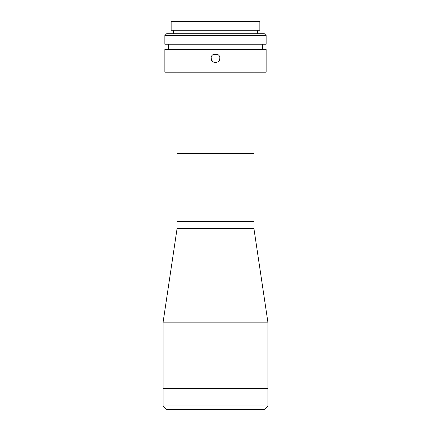 <?xml version="1.0" encoding="UTF-8"?>
<svg xmlns="http://www.w3.org/2000/svg" width="431" height="431" viewBox="0 0 431 431"><rect width="100%" height="100%" fill="white"/><g stroke="black" fill="none" stroke-linecap="round" stroke-linejoin="round"><path stroke-width="0.65" d="M177.082 72.187L177.082 153.425L253.918 153.425L177.082 153.425L177.082 228.511L163.112 322.14L163.112 405.959L267.888 405.959L264.392 409.45L166.608 409.45L163.112 405.959M253.918 72.187L253.918 221.523L177.082 221.523L253.918 221.523L253.918 228.511L177.082 228.511M217.585 54.387L213.415 54.387M219.535 59.887L219.864 58.223C220.133 63.853 210.867 63.853 211.136 58.223L212.408 61.304L213.819 62.247M218.592 61.299L219.519 59.92M211.136 58.223C210.861 52.598 220.128 52.577 219.864 58.223M266.137 49.49L164.863 49.49L164.863 72.187L266.137 72.187L266.137 49.49M168.354 44.253L168.354 49.49M262.646 44.253L262.646 49.49M266.137 35.52L164.863 35.52L164.863 44.253L266.137 44.253L266.137 35.52L264.392 33.774L166.608 33.774L164.863 35.52M173.591 30.283L173.591 33.774M257.409 30.283L257.409 33.774M259.855 21.55L171.145 21.55L171.145 30.283L259.855 30.283L259.855 21.55M218.576 55.12L217.176 54.187L214.277 54.031M253.918 228.511L267.888 322.14L267.888 388.498L163.112 388.498L267.888 388.498L267.888 405.959M267.888 322.14L163.112 322.14"/></g></svg>
